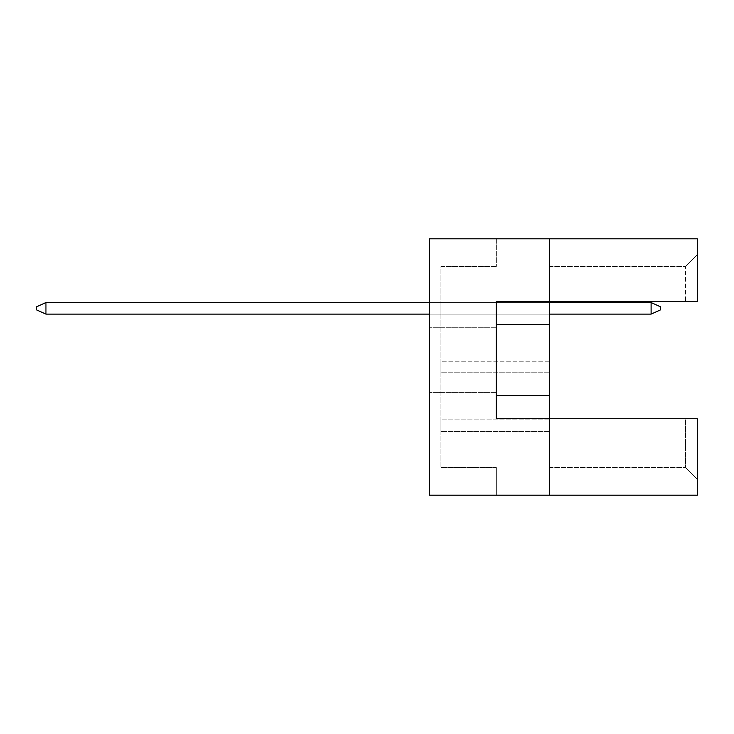 <?xml version="1.0" encoding="UTF-8"?>
<svg xmlns="http://www.w3.org/2000/svg" width="734" height="734" viewBox="0 0 734 734"><rect width="100%" height="100%" fill="white"/><g stroke="black" fill="none" stroke-linecap="round" stroke-linejoin="round"><path stroke-width="0.55" stroke-dasharray="3.67 2.75" d="M429.362 360.073L429.362 327.731L429.362 360.073M496.349 360.073L496.349 327.731L496.349 360.073M549.472 495.193L549.472 418.738L549.472 495.193L549.472 418.738L549.472 467.475L549.472 418.738L697.3 418.738L697.3 495.193L429.362 495.193L429.362 238.807L549.472 238.807L549.472 418.738L697.3 418.738L697.3 479.21L697.3 418.738L685.565 418.738L685.565 467.475L685.565 418.738L496.349 418.738L496.349 301.399L549.472 301.399L549.472 238.807L697.3 238.807L697.3 301.399L697.3 254.79L697.3 301.399L685.565 301.399L685.565 266.525L685.565 301.399L697.3 301.399L549.472 301.399L549.472 238.807M549.472 361.229L549.472 372.771L549.472 361.229L549.472 372.771L549.472 361.229L549.472 372.771L549.472 361.229L549.472 372.771L549.472 361.229L549.472 372.771L549.472 361.229L549.472 372.771L549.472 361.229L549.472 372.771L549.472 361.229L549.472 372.771L549.472 361.229L549.472 372.771L549.472 361.229L549.472 372.771L549.472 361.229L440.914 361.229L440.914 372.771L440.914 361.229L440.914 372.771L440.914 361.229L440.914 372.771L440.914 361.229L440.914 372.771L440.914 361.229L440.914 372.771L440.914 361.229L440.914 372.771L440.914 361.229L440.914 372.771L440.914 361.229L440.914 372.771L440.914 361.229L440.914 372.771L440.914 361.229L440.914 372.771L440.914 361.229L549.472 361.229M549.472 419.894L549.472 431.445L549.472 419.894L549.472 431.445L549.472 419.894L549.472 431.445L549.472 419.894L549.472 431.445L549.472 419.894L549.472 431.445L549.472 419.894L549.472 431.445L549.472 419.894L549.472 431.445L549.472 419.894L549.472 431.445L549.472 419.894L549.472 431.445L549.472 419.894L549.472 431.445L549.472 419.894L440.914 419.894L440.914 431.445L440.914 419.894L440.914 431.445L440.914 419.894L440.914 431.445L440.914 419.894L440.914 431.445L440.914 419.894L440.914 431.445L440.914 419.894L440.914 431.445L440.914 419.894L440.914 431.445L440.914 419.894L440.914 431.445L440.914 419.894L440.914 431.445L440.914 419.894L440.914 431.445L440.914 419.894L549.472 419.894M549.472 302.555L549.472 314.106L549.472 302.555L549.472 314.106L549.472 302.555L549.472 314.106L549.472 302.555L549.472 314.106L549.472 302.555L549.472 314.106L549.472 302.555L549.472 314.106L549.472 302.555L549.472 314.106L549.472 302.555L549.472 314.106L549.472 302.555L549.472 314.106L549.472 302.555L549.472 314.106L549.472 302.555L440.914 302.555L440.914 314.106L440.914 302.555L440.914 314.106L440.914 302.555L440.914 314.106L440.914 302.555L440.914 314.106L440.914 302.555L440.914 314.106L440.914 302.555L440.914 314.106L440.914 302.555L440.914 314.106L440.914 302.555L440.914 314.106L440.914 302.555L440.914 314.106L440.914 302.555L440.914 314.106L440.914 302.555L549.472 302.555L429.362 302.555M429.362 495.193L429.362 238.807L429.362 495.193L496.349 495.193L429.362 495.193M496.349 238.807L429.362 238.807L496.349 238.807L496.349 266.525L496.349 238.807M496.349 266.525L440.914 266.525L440.914 467.475L440.914 266.525L496.349 266.525M496.349 467.475L440.914 467.475L496.349 467.475L496.349 495.193L496.349 467.475M549.472 266.525L685.565 266.525L549.472 266.525M549.472 301.399L685.565 301.399L549.472 301.399M496.349 418.738L549.472 418.738L496.349 418.738L496.349 301.399L496.349 418.738M549.472 467.475L685.565 467.475L549.472 467.475M496.349 395.644L549.472 395.644M496.349 324.501L549.472 324.501M549.472 431.445L440.914 431.445L549.472 431.445M549.472 372.771L440.914 372.771L549.472 372.771M549.472 314.106L429.362 314.106M697.3 254.79L685.565 266.525L697.3 254.79M697.3 479.21L685.565 467.475L697.3 479.21M651.104 314.106L660.343 309.95L660.343 306.711L660.343 309.95L651.104 314.106L45.939 314.106L651.104 314.106L651.104 302.555L45.939 302.555L45.939 314.106L45.939 302.555L651.104 302.555L651.104 314.106L660.343 309.95L660.343 306.711L651.104 302.555L660.343 306.711L660.343 309.95L651.104 314.106L45.939 314.106L651.104 314.106L651.104 302.555L45.939 302.555L36.7 306.711L36.7 309.95L36.7 306.711L36.7 309.95L45.939 314.106L45.939 302.555L36.7 306.711L36.7 309.95L45.939 314.106L651.104 314.106L660.343 309.95L660.343 306.711L651.104 302.555L651.104 314.106L45.939 314.106L45.939 302.555L45.939 314.106L651.104 314.106L651.104 302.555L660.343 306.711L660.343 309.95L651.104 314.106L660.343 309.95L660.343 306.711L651.104 302.555L45.939 302.555L651.104 302.555L651.104 314.106L45.939 314.106L45.939 302.555L36.7 306.711L36.7 309.95L36.7 306.711L36.7 309.95L45.939 314.106L651.104 314.106L651.104 302.555L660.343 306.711L660.343 309.95L651.104 314.106L660.343 309.95L660.343 306.711L651.104 302.555L45.939 302.555L36.7 306.711L36.7 309.95L45.939 314.106L45.939 302.555L45.939 314.106L651.104 314.106L45.939 314.106L45.939 302.555L651.104 302.555L651.104 314.106L651.104 302.555L660.343 306.711L660.343 309.95L651.104 314.106L660.343 309.95L660.343 306.711L651.104 302.555L45.939 302.555L36.7 306.711L36.7 309.95L36.7 306.711L36.7 309.95L45.939 314.106L651.104 314.106L45.939 314.106L45.939 302.555L36.7 306.711L36.7 309.95L45.939 314.106L651.104 314.106L651.104 302.555L651.104 314.106L660.343 309.95L651.104 314.106L45.939 314.106L45.939 302.555L45.939 314.106L651.104 314.106L651.104 302.555L660.343 306.711L660.343 309.95L660.343 306.711L651.104 302.555L45.939 302.555L651.104 302.555L651.104 314.106L660.343 309.95L651.104 314.106L45.939 314.106L45.939 302.555L36.7 306.711L36.7 309.95L36.7 306.711L45.939 302.555L45.939 314.106L651.104 314.106L651.104 302.555L660.343 306.711L660.343 309.95L660.343 306.711L651.104 302.555L45.939 302.555L651.104 302.555L651.104 314.106L660.343 309.95L651.104 314.106L45.939 314.106L45.939 302.555L36.7 306.711L36.7 309.95L45.939 314.106L36.7 309.95L45.939 314.106L36.7 309.95L36.7 306.711L45.939 302.555L45.939 314.106L36.7 309.95L45.939 314.106L45.939 302.555L651.104 302.555L660.343 306.711L660.343 309.95L660.343 306.711L651.104 302.555L45.939 302.555L36.7 306.711L45.939 302.555L651.104 302.555L651.104 314.106L651.104 302.555L660.343 306.711L660.343 309.95L651.104 314.106L660.343 309.95L660.343 306.711L651.104 302.555L45.939 302.555L36.7 306.711L36.7 309.95L45.939 314.106L36.7 309.95L36.7 306.711L45.939 302.555L45.939 314.106L36.7 309.95L45.939 314.106L45.939 302.555L651.104 302.555L651.104 314.106L651.104 302.555L660.343 306.711L651.104 302.555L45.939 302.555L36.7 306.711L45.939 302.555L36.7 306.711L36.7 309.95L45.939 314.106M45.939 302.555L36.7 306.711L45.939 302.555L651.104 302.555M496.349 327.731L429.362 327.731L496.349 327.731M496.349 392.406L429.362 392.406L496.349 392.406"/><path stroke-width="1.1" d="M549.472 324.501L549.472 301.399L697.3 301.399L697.3 238.807L549.472 238.807L549.472 301.399L496.349 301.399L496.349 418.738L549.472 418.738L549.472 324.501L496.349 324.501M697.3 495.193L697.3 418.738L549.472 418.738L549.472 495.193L697.3 495.193M549.472 495.193L429.362 495.193L429.362 238.807L549.472 238.807M496.349 395.644L549.472 395.644M651.104 314.106L651.104 302.555L660.343 306.711L660.343 309.95L651.104 314.106L549.472 314.106M651.104 302.555L549.472 302.555M429.362 302.555L45.939 302.555L45.939 314.106L429.362 314.106M45.939 314.106L36.7 309.95L36.7 306.711L45.939 302.555"/></g></svg>
